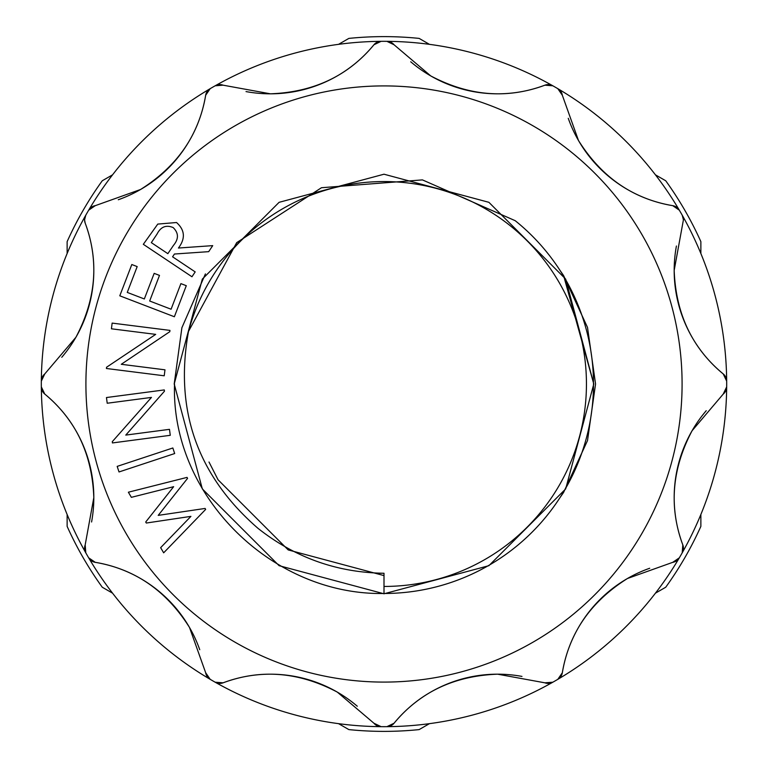 <?xml version="1.0" encoding="UTF-8"?>
<svg xmlns="http://www.w3.org/2000/svg" width="768" height="768" viewBox="0 0 768 768"><rect width="100%" height="100%" fill="white"/><g stroke="black" fill="none" stroke-linecap="round" stroke-linejoin="round"><path stroke-width="1.15" d="M384 586.445L384 593.482A209.482 209.482 0 0 0 515.194 220.685L422.419 179.894L321.466 187.728L236.678 242.659L188.506 331.411C174.211 410.083 197.376 475.728 258 528.346C295.027 557.616 337.027 572.592 384 573.254L384 586.445A202.445 202.445 0 0 0 586.445 384A202.445 202.445 0 0 0 188.506 331.411M384 593.482C272.832 595.584 170.842 496.704 174.518 384M676.416 246.019A133.786 133.786 0 0 0 723.235 373.939C692.15 348.202 675.802 313.69 674.179 270.403L683.424 219.782L682.205 215.155A9.389 9.389 0 0 1 683.424 219.782M84.576 219.782L85.181 223.104A9.389 9.389 0 0 1 85.795 215.155A342.691 342.691 0 0 1 88.675 210.173A9.389 9.389 0 0 1 95.251 205.67L88.675 210.173A342.691 342.691 0 0 1 215.155 85.795A9.389 9.389 0 0 1 223.104 85.181L215.155 85.795A342.691 342.691 0 0 1 386.88 41.328A9.389 9.389 0 0 1 394.061 44.765L386.88 41.328A342.691 342.691 0 0 1 557.827 88.675A9.389 9.389 0 0 1 562.33 95.251L557.827 88.675A342.691 342.691 0 0 1 726.672 381.12A342.691 342.691 0 0 1 726.691 384A342.691 342.691 0 0 1 726.672 386.88A9.389 9.389 0 0 1 723.235 394.061L726.672 386.88A342.691 342.691 0 0 1 679.325 557.827A9.389 9.389 0 0 1 672.749 562.33L679.325 557.827A342.691 342.691 0 0 1 552.845 682.205A9.389 9.389 0 0 1 544.896 682.819L552.845 682.205A342.691 342.691 0 0 1 381.12 726.672A9.389 9.389 0 0 1 373.939 723.235L381.12 726.672A342.691 342.691 0 0 1 210.173 679.325A9.389 9.389 0 0 1 205.67 672.749L210.173 679.325A342.691 342.691 0 0 1 85.795 552.845A9.389 9.389 0 0 1 85.181 544.896L85.795 552.845A342.691 342.691 0 0 1 41.328 386.88A342.691 342.691 0 0 1 41.309 384A342.691 342.691 0 0 1 41.328 381.12A9.389 9.389 0 0 1 44.765 373.939L41.328 381.12A342.691 342.691 0 0 1 85.795 215.155L84.576 219.782M95.251 562.33C135.034 569.078 166.445 590.794 189.504 627.466A133.786 133.786 0 0 0 95.251 562.33A9.389 9.389 0 0 1 88.675 557.827L95.251 562.33M223.104 682.819C260.928 668.765 298.992 671.866 337.296 692.102A133.786 133.786 0 0 0 223.104 682.819A9.389 9.389 0 0 1 215.155 682.205L223.104 682.819M394.061 723.235C419.798 692.15 454.31 675.802 497.597 674.179A133.786 133.786 0 0 0 394.061 723.235A9.389 9.389 0 0 1 386.88 726.672L394.061 723.235M562.33 672.749C569.078 632.966 590.794 601.555 627.466 578.496A133.786 133.786 0 0 0 562.33 672.749A9.389 9.389 0 0 1 557.827 679.325L562.33 672.749M682.819 544.896C668.765 507.072 671.866 469.008 692.102 430.704A133.786 133.786 0 0 0 682.819 544.896A9.389 9.389 0 0 1 682.205 552.845L682.819 544.896M672.749 205.67C632.966 198.922 601.555 177.206 578.496 140.534A133.786 133.786 0 0 0 672.749 205.67A9.389 9.389 0 0 1 679.325 210.173L672.749 205.67M544.896 85.181C507.072 99.235 469.008 96.134 430.704 75.898A133.786 133.786 0 0 0 544.896 85.181A9.389 9.389 0 0 1 552.845 85.795L544.896 85.181M373.939 44.765C348.202 75.85 313.69 92.198 270.403 93.821A133.786 133.786 0 0 0 373.939 44.765A9.389 9.389 0 0 1 381.12 41.328L373.939 44.765M205.67 95.251C198.922 135.034 177.206 166.445 140.534 189.504A133.786 133.786 0 0 0 205.67 95.251A9.389 9.389 0 0 1 210.173 88.675L205.67 95.251M85.181 223.104C99.235 260.928 96.134 298.992 75.898 337.296A133.786 133.786 0 0 0 85.181 223.104M44.765 394.061C75.85 419.798 92.198 454.31 93.821 497.597A133.786 133.786 0 0 0 44.765 394.061A9.389 9.389 0 0 1 41.328 386.88L44.765 394.061M85.91 384A298.09 298.09 0 0 1 384 85.91A298.09 298.09 0 0 1 682.09 384A298.09 298.09 0 0 1 384 682.09A298.09 298.09 0 0 1 85.91 384M726.672 381.12L723.235 373.939A9.389 9.389 0 0 1 726.672 381.12M568.253 118.301A133.786 133.786 0 0 0 578.496 140.534L562.33 95.251M410.717 61.776A133.786 133.786 0 0 0 430.704 75.898L394.061 44.765M246.019 91.584A133.786 133.786 0 0 0 270.403 93.821L223.104 85.181M118.301 199.747A133.786 133.786 0 0 0 140.534 189.504L95.251 205.67M61.776 357.283A133.786 133.786 0 0 0 75.898 337.296L44.765 373.939M559.997 270.374L563.587 275.558L587.51 327.427L595.555 384L587.51 440.573L563.587 492.442L559.987 497.635M91.584 521.981A133.786 133.786 0 0 0 93.821 497.597L85.181 544.896M199.747 649.699A133.786 133.786 0 0 0 189.504 627.466L205.67 672.749M357.283 706.224A133.786 133.786 0 0 0 337.296 692.102L373.939 723.235M521.981 676.416A133.786 133.786 0 0 0 497.597 674.179L544.896 682.819M649.699 568.253A133.786 133.786 0 0 0 627.466 578.496L672.749 562.33M706.224 410.717A133.786 133.786 0 0 0 692.102 430.704L723.235 394.061M191.962 276.758L143.328 244.31L157.776 224.083L176.534 222.518C184.944 230.054 185.578 238.56 178.426 248.035L212.717 245.635L208.694 251.654L174.442 254.026L172.579 256.81L195.187 271.901L191.962 276.758M151.325 242.63L167.846 253.661L173.501 245.338C178.848 238.925 178.733 233.011 173.165 227.578C166.128 224.621 160.762 226.79 157.046 234.058L151.325 242.63M174.365 316.752L119.789 295.805L131.808 264.528L137.184 266.592L127.267 292.416L144.336 298.963L154.166 273.36L159.494 275.405L149.674 301.008L171.082 309.226L180.902 283.622L186.288 285.696L174.365 316.752M164.976 369.821L164.227 375.792L106.406 368.496L106.57 367.238L155.683 334.378L111.427 328.8L112.138 323.098L169.958 330.394L169.795 331.69L121.277 364.291L164.976 369.821M169.478 429.341L170.266 435.312L112.445 442.934L112.282 441.677L151.469 397.411L107.213 403.238L106.464 397.536L164.285 389.923L164.458 391.21L125.779 435.091L169.478 429.341M174.682 453.542L119.021 471.955L117.178 466.387L172.838 447.984L174.682 453.542M205.651 509.405L163.661 552.826L160.646 547.661L190.915 516.374L146.314 523.037L145.718 522.01L173.645 486.691L131.357 497.338L128.381 492.211L187.027 477.389L187.574 478.349L158.218 515.376L205.104 508.445L205.651 509.405M112.55 593.165L102.269 587.232A347.386 347.386 0 0 1 67.133 526.368L67.133 514.493M429.418 723.667L419.136 729.6A347.386 347.386 0 0 1 348.864 729.6L338.582 723.667M700.867 514.493L700.867 526.368A347.386 347.386 0 0 1 665.731 587.232L655.45 593.165M655.45 174.835L665.731 180.768A347.386 347.386 0 0 1 700.867 241.632L700.867 253.507M338.582 44.333L348.864 38.4A347.386 347.386 0 0 1 419.136 38.4L429.418 44.333M67.133 253.507L67.133 241.632A347.386 347.386 0 0 1 102.269 180.768L112.55 174.835M384 575.597L288.202 549.926L218.074 479.798L209.002 462.019M563.587 275.558L593.789 384L565.68 488.899L488.899 565.68L384 593.789L279.101 565.68L202.32 488.899L174.211 384L202.32 279.101L279.101 202.32L384 174.211L488.899 202.32L565.68 279.101L593.789 384L565.68 488.899L488.899 565.68L384 593.789L279.101 565.68L202.32 488.899L174.211 384L181.891 327.744L205.421 273.898M379.382 573.197L380.093 573.216M384 573.254L379.766 573.206"/></g></svg>
